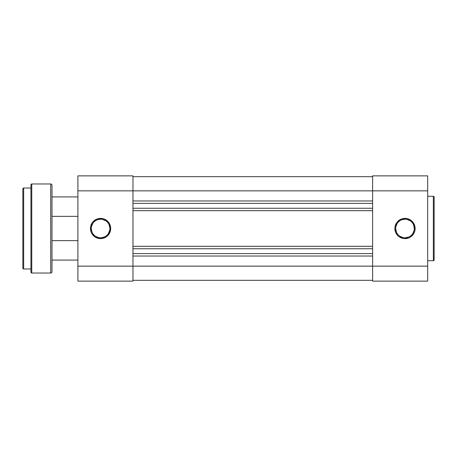 <?xml version="1.0" encoding="UTF-8"?>
<svg xmlns="http://www.w3.org/2000/svg" width="457" height="457" viewBox="0 0 457 457"><rect width="100%" height="100%" fill="white"/><g stroke="black" fill="none" stroke-linecap="round" stroke-linejoin="round"><path stroke-width="0.69" d="M405.005 219.189L405.005 218.377A10.123 10.123 0 0 1 415.122 228.5A10.123 10.123 0 0 1 405.005 238.623L408.878 237.851L410.626 236.915L413.419 234.121L414.35 232.373L414.927 230.477L414.927 226.523L413.419 222.879L412.157 221.342L408.878 219.149L406.976 218.572L403.028 218.572L401.132 219.149L397.847 221.342L396.59 222.879L395.077 226.523L394.882 228.5L395.653 232.373L397.847 235.658L399.378 236.915L403.028 238.428L405.005 238.623L405.005 237.811A9.311 9.311 0 0 0 414.316 228.5A9.311 9.311 0 0 0 405.005 219.189A9.311 9.311 0 0 0 395.693 228.5A9.311 9.311 0 0 0 405.005 237.811L405.005 238.623A10.123 10.123 0 0 1 394.882 228.5A10.123 10.123 0 0 1 405.005 218.377L405.005 219.189A9.311 9.311 0 0 1 414.316 228.5A9.311 9.311 0 0 1 405.005 237.811A9.311 9.311 0 0 1 395.693 228.5A9.311 9.311 0 0 1 405.005 219.189L401.44 219.897M434.15 259.913L434.15 197.087A0.811 0.811 0 0 0 433.339 196.276L433.339 260.724A0.811 0.811 0 0 0 434.15 259.913L434.15 197.087A0.811 0.811 0 0 0 433.339 196.276L427.672 196.276L433.339 196.276L433.339 260.724L427.672 260.724L433.339 260.724A0.811 0.811 0 0 0 434.15 259.913M372.615 175.871L372.615 281.129L427.672 281.129L427.672 175.871L372.615 175.871L372.615 190.849L427.672 190.849L427.672 266.151L372.615 266.151L372.615 190.849L427.672 190.849L427.672 175.871L372.615 175.871M427.672 281.129L372.615 281.129L372.615 266.151L132.964 266.151L427.672 266.151L427.672 281.129M399.829 220.76L398.418 221.913M397.259 223.324L395.871 226.683M395.693 228.5L396.402 232.065M397.259 233.676L398.418 235.087M399.829 236.24L403.188 237.634M405.005 237.811L408.564 237.103M410.175 236.24L411.586 235.087M412.745 233.676L414.133 230.317M414.316 228.5L413.602 224.935M412.745 223.324L411.586 221.913M410.175 220.76L406.821 219.366M132.964 280.318L372.615 280.318L132.964 280.318M372.615 256.029L132.964 256.029L372.615 256.029M372.615 253.601L132.964 253.601L372.615 253.601M132.964 248.739L372.615 248.739L132.964 248.739M132.964 246.312L372.615 246.312L132.964 246.312M372.615 210.688L132.964 210.688L372.615 210.688M372.615 208.261L132.964 208.261L372.615 208.261M372.615 203.399L132.964 203.399L372.615 203.399M132.964 200.971L372.615 200.971L132.964 200.971M372.615 190.849L132.964 190.849L372.615 190.849M372.615 176.682L132.964 176.682L372.615 176.682M100.574 219.189L100.574 218.377A10.123 10.123 0 0 1 110.697 228.5A10.123 10.123 0 0 1 100.574 238.623L96.701 237.851L94.953 236.915L92.16 234.121L91.229 232.373L90.652 230.477L90.652 226.523L92.16 222.879L93.422 221.342L96.701 219.149L98.603 218.572L102.551 218.572L104.447 219.149L107.732 221.342L108.989 222.879L110.503 226.523L110.697 228.5L109.926 232.373L107.732 235.658L106.201 236.915L102.551 238.428L100.574 238.623L100.574 237.811A9.311 9.311 0 0 0 109.886 228.5A9.311 9.311 0 0 0 100.574 219.189A9.311 9.311 0 0 0 91.263 228.5A9.311 9.311 0 0 0 100.574 237.811L100.574 238.623A10.123 10.123 0 0 1 90.457 228.5A10.123 10.123 0 0 1 100.574 218.377L100.574 219.189A9.311 9.311 0 0 1 109.886 228.5A9.311 9.311 0 0 1 100.574 237.811A9.311 9.311 0 0 1 91.263 228.5A9.311 9.311 0 0 1 100.574 219.189L97.015 219.897M77.907 175.871L77.907 281.129L132.964 281.129L132.964 175.871L77.907 175.871L132.964 175.871L132.964 190.849L77.907 190.849L77.907 266.151L132.964 266.151L132.964 190.849L77.907 190.849L77.907 175.871M77.907 281.129L132.964 281.129L132.964 266.151L77.907 266.151L77.907 281.129M100.574 237.811L104.139 237.103M105.75 236.24L107.161 235.087M108.32 233.676L109.709 230.317M109.886 228.5L109.177 224.935M108.32 223.324L107.161 221.913M105.75 220.76L102.391 219.366M95.404 220.76L93.993 221.913M92.834 223.324L91.446 226.683M91.263 228.5L91.971 232.065M92.834 233.676L93.993 235.087M95.404 236.24L98.758 237.634M77.907 240.645L51.995 240.645L77.907 240.645M51.995 260.079L77.907 260.079L51.995 260.079M77.907 196.921L51.995 196.921L77.907 196.921M51.995 216.355L77.907 216.355L51.995 216.355M22.85 188.827L22.85 268.173A0.811 0.811 0 0 0 23.661 268.984L23.661 188.016A0.811 0.811 0 0 0 22.85 188.827L22.85 268.173A0.811 0.811 0 0 0 23.661 268.984L30.945 268.984L23.661 268.984L23.661 188.016L30.945 188.016L23.661 188.016A0.811 0.811 0 0 0 22.85 188.827M30.945 184.777L30.945 272.223A0.811 0.811 0 0 0 31.756 273.029L31.756 183.971A0.811 0.811 0 0 0 30.945 184.777L30.945 272.223A0.811 0.811 0 0 0 31.756 273.029L50.704 273.029A1.297 1.297 0 0 0 51.995 271.738L51.995 185.262A1.297 1.297 0 0 0 50.704 183.971L50.704 273.029L50.704 183.971L31.756 183.971L31.756 273.029L50.704 273.029A1.297 1.297 0 0 0 51.995 271.738L51.995 185.262A1.297 1.297 0 0 0 50.704 183.971L31.756 183.971A0.811 0.811 0 0 0 30.945 184.777"/></g></svg>
